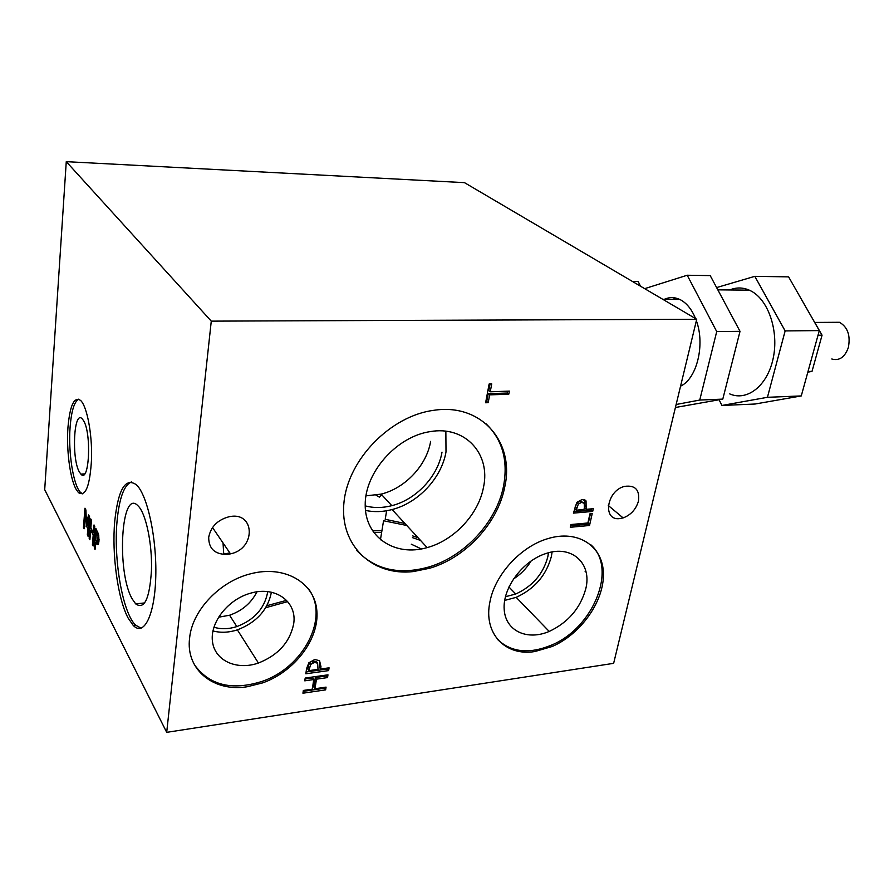 <?xml version="1.0" encoding="UTF-8"?>
<svg xmlns="http://www.w3.org/2000/svg" width="894" height="894" viewBox="0 0 894 894"><rect width="100%" height="100%" fill="white"/><g stroke="black" fill="none" stroke-linecap="round" stroke-linejoin="round"><path stroke-width="1.34" d="M831.755 322.332L839.455 322.287C847.702 327.059 850.652 335.485 848.328 347.576C844.841 357.242 839.332 361.042 831.8 358.986M807.83 372.172L812.031 371.345L808.02 371.468M812.031 371.345L822.055 335.172L804.812 305.245M818.021 335.228L822.055 335.172M719.089 399.808L721.961 405.463L755.084 404.021L801.27 395.93L767.443 397.305L785.144 330.914L819.306 330.59L788.597 276.872L754.815 276.335L716.619 287.577M785.144 330.914L754.815 276.335M801.27 395.93L819.306 330.59M721.961 405.463L767.443 397.305M729.694 289.969C736.175 287.265 742.702 287.32 749.284 290.159L751.072 291.031C768.583 300.026 779.11 331.596 773.098 358.74C767.298 385.984 747.015 401.54 729.75 393.919M673.473 299.389L674.758 297.847M675.417 407.485L722.788 399.115L740.02 331.339L710.216 275.609L687.218 275.24L644.663 288.661M740.02 331.339L716.72 331.562L687.218 275.24M664.208 299.345C669.338 297.02 674.501 297.043 679.719 299.423L681.317 300.261C687.274 303.804 692.012 309.905 695.554 318.588M696.359 320.756C705.321 344.715 696.795 378.855 680.558 386.163M716.72 331.562L699.745 400.054L676.132 404.501M722.788 399.115L699.745 400.054M640.506 286.214L638.171 281.521L632.404 281.442M411.285 544.189L421.398 548.961M417.99 537.663L412.726 535.931M381.906 530.768L372.407 530.79M585.749 588.911C592.297 563.566 571.914 544.435 545.765 553.587C522.655 560.907 502.562 587.917 504.182 609.362C505.423 630.952 527.114 640.942 549.218 631.432C568.159 622.447 580.329 608.278 585.749 588.911M504.663 600.433L516.184 597.348C534.612 588.878 546.335 575.233 551.386 556.414L552.101 551.989M483.52 487.163C490.84 453.861 465.159 425.309 430.014 431.646C396.545 436.63 364.853 472.401 365.199 504.898C364.987 537.506 395.182 556.962 427.153 547.609C454.264 540.3 478.659 514.095 483.52 487.163M365.456 510.407C373.983 512.251 382.867 511.971 392.097 509.558C418.303 502.909 441.647 477.899 446.005 451.906L445.86 431.232M272.268 592.443L271.318 592.811M293.634 624.068C297.512 602.075 275.788 585.671 250.689 593.158C228.126 599.203 209.777 622.503 212.481 641.613C214.828 660.834 236.809 670.601 258.422 663.035C278.09 655.224 289.824 642.227 293.634 624.068M212.928 630.941C220.639 632.974 228.797 632.617 237.379 629.868C256.477 622.492 267.82 609.965 271.396 592.275L271.396 592.241M266.881 605.685L286.572 600.355M83.388 420.403L82.203 418.85C73.766 409.407 71.364 459.136 79.488 472.177L80.885 474.111C89.288 484.213 91.814 432.763 83.388 420.403M287.7 601.595L265.719 607.708M504.786 486.772C514.866 442.284 481.564 402.881 433.813 410.312C390.7 415.799 347.911 459.527 343.955 502.596C339.429 545.731 372.72 576.295 413.307 571.579L429.746 568.226C465.953 557.644 498.025 522.755 504.786 486.772M485.654 423.421C502.249 439.289 508.239 460.052 503.613 485.688C496.863 521.649 464.846 556.481 428.673 567.031C399.082 575.233 375.134 569.746 356.829 550.581M308.385 588.699C329.908 616.771 303.904 667.561 261.83 681.474C231.736 690.861 209.241 685.251 194.356 664.633M132.234 598.991L135.687 603.886C144.359 609.965 149.611 598.857 151.444 570.54C152.438 543.965 145.789 512.787 137.967 505.792C121.07 487.521 116.332 572.082 132.234 598.991M141.14 628.214L135.653 625.197C122.567 612.938 113.382 559.275 117.08 520.99C119.282 498.07 124.054 485.051 131.396 481.944M373.536 532.433L381.626 532.455M412.436 537.618L420.515 540.412M406.759 525.471L383.56 520.755L380.419 539.831M590.722 544.681C617.855 568.115 593.314 628.337 551.151 645.256C529.192 654.207 511.424 652.363 497.824 639.713M489.957 601.763C483.062 633.5 505.378 656.531 534.925 651.525L552.291 646.451C580.988 633.969 604.053 601.316 603.416 573.78C603.137 546.145 578.027 529.226 547.631 538.702C520.766 546.547 494.918 574.764 489.957 601.763M82.796 493.913L80.661 492.538C73.353 485.889 68.089 452.431 70.112 427.019C71.408 410.994 74.258 401.708 78.661 399.171M128.099 618.011L133.262 625.465C143.979 636.751 154.83 615.106 155.768 576.675C156.863 538.378 147.476 495.164 136.491 484.85C125.439 477.083 118.187 489.197 114.745 521.168C111.716 553.945 117.706 598.656 128.099 618.011M189.606 638.07C185.449 669.74 213.789 692.235 247.124 686.76L262.702 682.871C294.83 671.45 319.348 638.964 316.867 610.926C314.811 582.776 284.851 564.818 250.7 573.769C219.935 581.234 192.154 610.401 189.606 638.07M76.057 489.23L78.493 492.672C85.656 497.142 90.015 485.844 91.557 458.79C92.238 433.847 87.009 406.446 80.661 400.49C74.213 396.221 69.989 405.094 67.978 427.108C66.268 449.414 69.978 478.435 76.057 489.23M208.704 537.26C208.671 548.715 214.828 554.436 227.143 554.414L230.484 553.855C256.41 548.692 255.125 510.664 228.797 516.821C217.499 519.962 210.805 526.778 208.704 537.26M638.484 501.053C639.836 489.856 635.221 484.961 624.627 486.381C606.467 490.538 602.165 521.135 619.855 518.576L623.118 517.917C630.896 514.955 636.014 509.334 638.484 501.053M98.038 535.897L96.463 532.109L95.814 539.987L97.636 542.021L98.038 535.897L98.843 535.83M66.268 161.658L211.275 321.136L696.717 319.27L464.467 182.644L66.268 161.658L44.7 489.655L166.697 732.342L211.275 321.136M578.306 504.104L576.239 510.172L583.961 509.513L584.374 507.624L584.207 503.3L581.592 502.35L578.306 504.104L576.82 502.83M310.665 664.432L308.877 670.634L318.018 669.371L317.616 663.169L314.397 662.432L310.665 664.432L309.547 662.812M696.717 319.27L613.642 663.337L166.697 732.342M589.939 513.804L592.208 513.603L589.526 525.493L570.294 527.281L570.897 524.532L587.883 522.979L589.939 513.804M305.189 678.054L327.975 674.825L327.55 677.585L316.454 679.172L314.99 688.738L326.064 687.117L325.639 689.866L302.932 693.208L303.345 690.447L312.308 689.14L313.749 679.552L304.776 680.837L305.189 678.054M308.866 662.789L314.744 659.526L319.56 660.677L320.968 666.645L320.6 669.003L329.07 667.829L328.634 670.601L305.815 673.797L306.608 668.511L308.866 662.789M509.39 391.125L508.787 394.198L489.666 394.869L488.191 402.68L485.61 402.769L489.13 383.995L491.734 383.917L490.247 391.773L509.39 391.125M576.954 502.339L582.15 499.467L586.051 500.942L586.151 509.323L593.303 508.708L592.688 511.446L573.4 513.122L576.954 502.339M590.409 513.759L588.062 524.208L570.618 525.817M589.526 525.493L588.062 524.208M326.567 675.026L326.422 675.976L315.336 677.54L313.883 687.106L314.99 688.738M313.749 679.552L312.643 677.931L305.044 679.004M324.667 687.33L324.522 688.235L303.211 691.353M327.55 677.585L326.422 675.976M316.454 679.172L315.336 677.54M325.639 689.866L324.522 688.235M309.223 668.321L308.117 666.701L309.559 662.823L311.972 661.135L316.498 661.56L317.616 663.169M317.135 662.476L316.51 661.571M308.117 666.701L307.771 669.014L308.877 670.634M327.651 668.03L327.506 668.991L306.083 671.986M319.56 660.688L319.482 667.393L320.6 669.003M328.634 670.601L327.506 668.991M314.375 662.443L313.28 660.845M507.68 391.181L507.334 393.025L488.225 393.684L486.761 401.473L485.844 401.518M490.046 383.973L488.806 390.589L490.247 391.773M508.787 394.198L507.334 393.025M489.666 394.869L488.225 393.684M488.191 402.68L486.761 401.473M576.742 507.881L575.278 506.607L576.831 502.841L580.117 501.087L583.48 502.674M575.278 506.607L574.775 508.898L576.239 510.172M591.504 508.865L591.202 510.183L573.713 511.692M584.698 499.869L584.676 508.049L586.151 509.323M584.967 500.003L586.017 500.897M592.688 511.446L591.202 510.183M581.558 502.361L580.117 501.109M98.709 535.07L98.999 541.082L98.139 544.547L97.055 544.58L95.636 542.222L95.043 549.542L94.295 548.134L95.893 528.443L98.709 535.07M89.601 516.799L88.059 536.288L87.333 534.925L88.662 518.174L86.349 526.912L85.411 512.128L84.103 528.79L83.444 527.527L84.952 508.205L85.925 510.005L86.427 523.336L88.595 514.933L89.601 516.799M94.753 526.331L93.166 545.988L92.428 544.591L93.2 535.003L90.652 530.231L89.892 539.764L89.165 538.389L90.719 518.866L91.456 520.219L90.842 527.918L93.389 532.679L94.015 524.957L94.753 526.331M92.428 544.591L93.289 544.513M93.2 535.003L94.06 534.936M90.652 530.231L92.015 530.12M89.165 538.389L90.003 538.322M93.389 532.679L94.25 532.612M87.333 534.925L88.171 534.858M88.662 518.174L89.501 518.107M85.913 526.097L86.573 526.041M85.411 512.128L86.003 512.083M83.444 527.527L84.215 527.471M86.427 523.336L87.31 523.269M98.765 542.826L97.602 542.055L98.91 541.92M95.636 542.222L97.122 542.099M94.295 548.134L95.155 548.056M98.206 539.674L99.078 539.607M96.463 532.109L97.781 532.008M97.088 533.26L98.228 533.17M585.045 571.188L586.084 572.16M365.925 495.857L381.135 494.125C405.25 488.225 426.74 465.282 430.629 441.379M365.199 505.859C373.625 508.127 382.498 508.06 391.818 505.669C416.202 499.601 437.993 476.312 442.005 452.14M513.301 579.111C520.643 574.429 526.588 568.372 531.137 560.929M505.423 596.734L515.737 594.007C532.533 586.341 543.228 573.937 547.821 556.783L548.469 552.794M381.649 494.684L379.335 497.109L375.961 495.198M404.915 523.482L385.213 519.302L386.621 510.753M223.712 553.878L223.031 542.937M229.87 552.95L222.26 554.235M218.46 617.24L229.59 615.228C242.129 610.848 251.248 603.048 256.924 591.85M213.889 627.219C221.053 629.376 228.696 629.175 236.821 626.593C254.086 619.978 264.333 608.68 267.563 592.677L267.686 591.638M320.968 666.645L319.84 665.035M586.665 506.987L585.19 505.725M96.273 543.418L98.675 543.217M839.455 322.287L814.758 322.432M749.284 290.159L717.837 289.846M679.719 299.423L662.823 299.334M516.184 597.348L549.218 631.432M392.097 509.558L427.153 547.609M237.379 629.868L258.422 663.035M80.885 474.111L84.651 473.887M428.673 567.031L429.746 568.226M376.262 565.075L376.151 565.757M551.151 645.256L552.291 646.451M133.262 625.465L135.653 625.197M261.83 681.474L262.702 682.871M78.493 492.672L80.661 492.538M212.515 527.549L230.484 553.855M608.278 505.501L623.118 517.917M313.09 662.733L311.972 661.124M580.664 502.506L579.2 501.232M98.195 544.48L97.055 544.569M381.135 494.125L391.818 505.669M508.898 586.978L515.737 594.007M135.687 603.886L144.605 602.936M229.59 615.228L236.821 626.593"/></g></svg>

